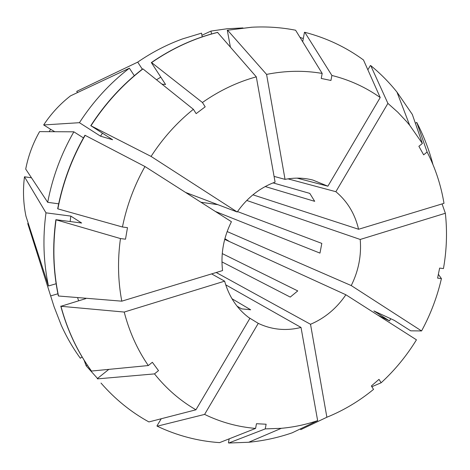 <?xml version="1.0" encoding="UTF-8"?>
<svg xmlns="http://www.w3.org/2000/svg" width="470" height="470" viewBox="0 0 470 470"><rect width="100%" height="100%" fill="white"/><g stroke="black" fill="none" stroke-linecap="round" stroke-linejoin="round"><path stroke-width="0.7" d="M58.509 296.006L58.327 295.824C53.139 271.143 52.317 245.769 55.871 219.696L56.053 219.825C52.499 245.916 53.316 271.308 58.509 296.006L121.789 301.17L222.557 270.573C220.624 253.741 223.579 237.456 231.422 221.711L144.966 166.527L84.953 135.248C71.734 158.29 62.639 182.789 57.675 208.751L57.857 208.868C62.827 182.889 71.928 158.372 85.158 135.313M185.556 192.436L237.209 211.993C247.255 197.706 259.887 187.753 275.091 182.125L256.309 76.851L217.516 32.383C194.292 38.141 172.237 48.204 151.346 62.575L151.593 62.581C172.502 48.199 194.568 38.129 217.81 32.365M274.069 176.391L285.037 179.364C294.572 177.525 303.843 177.754 312.844 180.051L327.89 186.196L380.212 97.543L363.486 59.984C345.938 47.129 326.374 37.9 304.795 32.295L331.89 75.459C349.557 79.877 365.66 87.238 380.212 97.543M297.063 178.13L327.89 186.196M287.963 178.853L335.862 191.701C347.371 201.33 354.944 213.85 358.581 229.266L443.997 203.334C440.978 185.157 435.355 168.054 427.118 152.016L416.767 122.453C423.711 135.795 429.098 149.812 432.935 164.512M252.925 194.821L358.581 229.266M265.215 186.549L314.694 201.33L309.801 193.393L273.052 182.895M47.705 202.329L25.709 169.083C28.294 155.858 32.918 143.374 39.58 131.624L73.855 131.823C61.159 153.919 52.446 177.419 47.705 202.329L58.662 203.816M49.191 131.676L50.631 129.321L54.82 131.712M237.209 211.993L151.07 156.422L90.963 125.778L112.612 139.737L100.51 136.171L79.424 122.694L43.669 124.95L50.631 129.321M43.669 124.95C51.101 113.699 60.048 104.005 70.512 95.862L129.379 68.197L134.314 75.694M31.472 177.795L24.475 176.785L45.989 212.834L70.823 216.094L81.651 223.021L55.871 219.696M82.074 356.889L80.352 358.257C72.962 348.1 66.605 337.113 61.276 325.293L54.05 306.646L27.73 223.532L28.282 223.385M56.136 283.745L48.463 285.977L25.944 216.13C23.289 203.234 22.801 190.115 24.475 176.785M217.904 204.685L200.907 202.235M229.601 241.633L225.271 238.913L224.924 239.494M77.538 92.555L76.722 91.362L137.704 62.128C151.951 52.323 166.897 44.579 182.548 38.904L201.518 33.147L202.218 36.848M231.974 298.732L250.663 309.777L241.545 308.855L237.05 306.152M221.958 261.902L290.243 297.087L297.745 290.912L222.251 253.589M215.401 211.482L319.97 253.107L321.821 243.401L237.503 211.571M246.744 200.455L360.214 239.459C361.553 255.451 358.569 270.826 351.249 285.572L421.572 330.945L410.704 330.827L394.318 320.387L373.879 310.929L389.507 320.916L377.669 315.059M227.139 231.551L351.249 285.572M224.701 239.389L345.879 294.766C336.655 308.332 324.87 318.172 310.523 324.282L326.873 417.237L300.788 429.633L300.383 428.899M216.2 272.506L310.523 324.282M225.712 284.808L301.023 327.449C286.089 331.133 271.836 329.776 258.265 323.36L248.665 317.491M101.003 383.062L101.109 383.179C115.103 399.206 131.03 412.12 148.896 421.931L195.931 409.799L249.881 318.378C237.55 309.471 229.131 297.069 224.625 281.166L124.215 312.056L60.953 306.287L85.834 298.603L85.393 298.203M211.612 273.898L224.625 281.166M390.711 318.719L389.507 320.916M79.424 122.694C93.242 101.367 109.892 83.202 129.379 68.197M84.06 360.137L86.169 365.807L87.203 364.984M97.519 378.456L86.169 365.807M48.463 285.977C43.428 262.237 42.605 237.855 45.989 212.834M345.879 294.766L416.449 339.816C406.609 355.872 394.841 370.184 381.158 382.762L378.996 379.366L371.359 385.976L373.544 389.372C359.227 401.127 343.67 410.416 326.873 417.237M360.214 239.459L445.36 213.263C447.352 231.645 446.717 250.081 443.457 268.582L439.632 268.088L437.599 278.123L441.424 278.598C437.188 296.934 430.573 314.383 421.572 330.945M151.07 156.422C162.89 138.162 176.996 122.453 193.376 109.304L196.16 113.628L205.184 106.825L202.423 102.495C219.443 90.581 237.409 82.027 256.309 76.851M301.023 327.449L317.649 420.638L292.152 432.829C277.987 437.699 263.494 440.842 248.677 442.264L228.726 443.028L265.245 428.893L266.126 424.222L256.467 423.717L255.586 428.411C237.832 426.93 220.841 422.266 204.603 414.411L258.265 323.36M317.649 420.638C305.764 424.627 293.656 427.189 281.318 428.311L265.245 428.893M441.424 278.598L438.369 274.321M90.963 125.778C105.356 103.523 122.688 84.565 142.939 68.908L193.376 109.304M97.49 378.873L154.495 373.891L158.508 370.624L152.351 362.282L148.314 365.548C137.381 349.692 129.344 331.855 124.215 312.056M195.931 409.799C180.204 400.71 166.386 388.743 154.495 373.891M56.053 219.825L120.461 238.566L125.502 239.195L127.482 227.65L122.441 226.998C126.759 205.713 134.267 185.556 144.966 166.527M121.789 301.17C117.947 280.831 117.506 259.963 120.461 238.566M229.172 438.845L228.444 442.764L228.726 443.028M90.757 125.725C105.139 103.482 122.459 84.541 142.698 68.896L142.939 68.908M416.767 122.453L415.363 123.216M108.823 369.373L97.29 378.638M100.51 136.171L102.448 133.221M70.148 221.54L70.823 216.094M211.512 33.969L210.971 31.079L201.924 35.279M210.971 31.079L226.987 28.77L242.931 27.93M285.037 179.364L266.578 74.401C285.554 70.623 304.09 70.3 322.185 73.432L321.245 78.455L330.951 80.464L331.89 75.459M266.578 74.401L227.603 30.221L251.838 27.225C266.79 26.42 281.377 27.419 295.595 30.221L322.185 73.432M227.603 30.221L251.685 27.231M227.304 30.233L230.347 46.853M299.995 37.359L303.297 38.558M427.118 152.016L423.652 154.836L418.887 146.299L422.371 143.473L412.319 114.427L396.962 92.085C389.148 82.338 380.406 73.508 370.73 65.588L370.354 65.577L367.857 69.795M335.862 191.701L387.909 103.388L397.779 112.189L406.832 121.842L409.658 125.231L422.371 143.473M381.158 382.762L371.846 386.728M255.586 428.411L219.59 442.628C197.946 441.136 177.149 435.655 157.197 426.202L204.603 414.411M445.36 213.263L442.064 203.915M151.593 62.581L202.423 102.495M60.771 306.099C67.275 330.21 77.444 351.789 91.28 370.824L91.48 371.053C77.638 352.007 67.463 330.416 60.953 306.287M91.48 371.053L148.314 365.548M57.857 208.868L122.441 226.998M387.909 103.388L370.73 65.588M161.216 418.752L156.962 425.938L157.197 426.202M302.704 41.765L304.454 32.307L304.795 32.295M161.986 84.165L165.558 84.494L151.346 62.575M156.528 79.788L160.781 77.133M78.619 300.759L77.556 297.563M137.704 62.128L142.316 69.19M57.904 293.779L50.836 295.859M83.448 137.904L73.855 131.823M225.271 238.913L224.901 238.631M281.318 428.311L248.677 442.264M251.838 27.225L251.526 27.242M409.658 125.231L396.962 92.085"/></g></svg>
